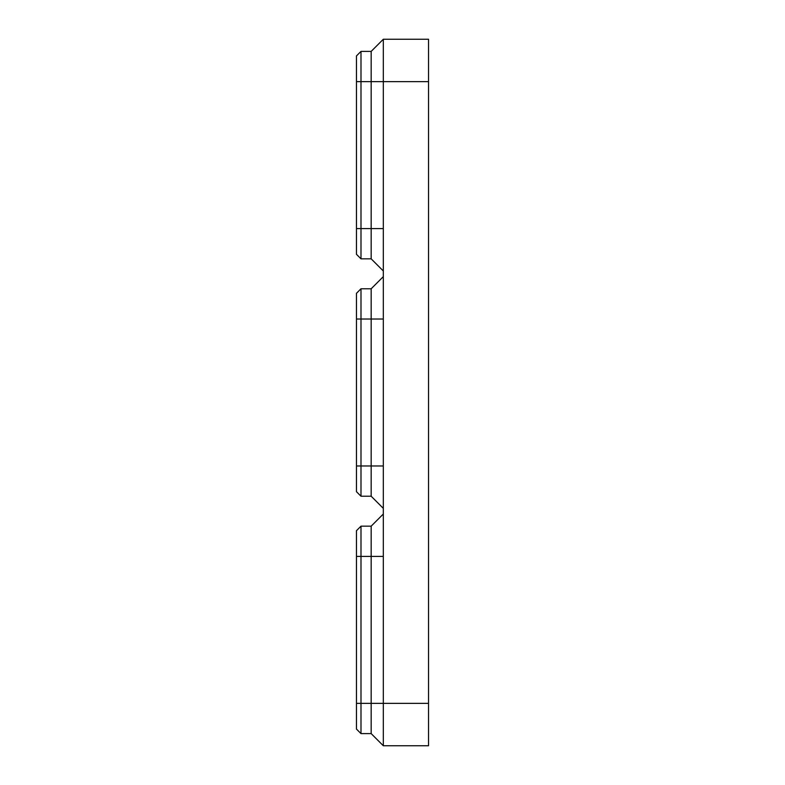 <?xml version="1.0" encoding="UTF-8"?>
<svg xmlns="http://www.w3.org/2000/svg" width="785" height="785" viewBox="0 0 785 785"><rect width="100%" height="100%" fill="white"/><g stroke="black" fill="none" stroke-linecap="round" stroke-linejoin="round"><path stroke-width="1.18" d="M360.992 733.602L360.992 703.36L356.468 703.36L356.468 729.079L360.992 733.602L371.168 733.602L383.315 745.75L383.315 465.976L371.168 465.976L371.168 288.782L383.315 276.634M383.315 465.976L383.315 228.592L371.168 228.592L371.168 51.398L383.315 39.25L428.531 39.25L428.531 745.75L383.315 745.75M383.315 39.25L383.315 228.592M383.315 514.018L371.168 526.166L371.168 733.602M371.168 526.166L360.992 526.166L360.992 703.36L428.531 703.36M356.468 703.36L356.468 530.689L360.992 526.166M360.992 258.834L360.992 228.592L356.468 228.592L356.468 254.311L360.992 258.834L371.168 258.834L383.315 270.982M371.168 258.834L371.168 228.592L360.992 228.592L360.992 51.398L371.168 51.398M356.468 228.592L356.468 55.921L360.992 51.398M360.992 496.218L360.992 465.976L356.468 465.976L356.468 491.695L360.992 496.218L371.168 496.218L383.315 508.366M371.168 496.218L371.168 465.976L360.992 465.976L360.992 288.782L371.168 288.782M356.468 465.976L356.468 293.305L360.992 288.782M356.468 81.64L428.531 81.64M383.315 556.408L356.468 556.408M383.315 319.024L356.468 319.024"/></g></svg>

